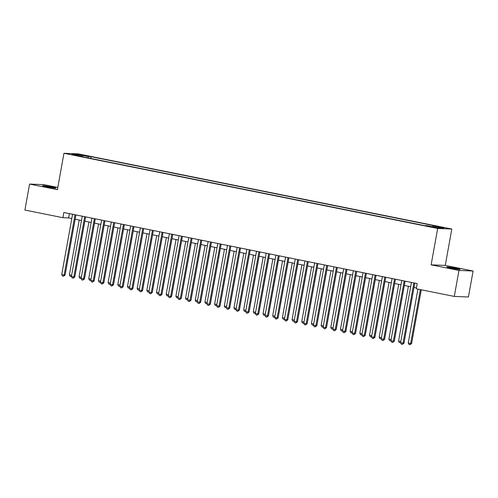 <?xml version="1.0" encoding="UTF-8"?>
<svg xmlns="http://www.w3.org/2000/svg" width="498" height="498" viewBox="0 0 498 498"><rect width="100%" height="100%" fill="white"/><g stroke="black" fill="none" stroke-linecap="round" stroke-linejoin="round"><path stroke-width="0.75" d="M46.787 186.781A6.767 0.361 10.2 0 0 55.894 188.076A6.767 0.361 10.2 0 0 51.674 186.974A6.767 0.361 10.2 0 0 42.567 185.679A6.767 0.361 10.2 0 0 46.787 186.781M451.001 268.098A6.767 0.361 10.2 0 0 460.108 269.393A6.767 0.361 10.2 0 0 455.888 268.291A6.767 0.361 10.2 0 0 446.781 266.996A6.767 0.361 10.2 0 0 451.001 268.098M72.658 154.884L77.209 155.532L72.658 154.884M57.805 187.46L43.712 184.627L29.575 184.067L24.9 210.05L62.904 217.694L68.631 217.919L71.805 218.56M451.81 229.03L78.093 153.851L63.956 153.291L437.674 228.47L451.81 229.03L445.268 265.409L431.125 264.849L458.963 270.445L473.1 271.005L445.268 265.409M473.1 271.005L468.425 296.989L454.288 296.428L458.963 270.445M454.288 296.428L416.284 288.784L417.218 283.586L63.837 212.497L62.904 217.694M434.356 227.262L427.813 226.204L434.356 227.262L434.293 227.58M82.724 156.826L82.643 156.372L79.966 156.266L424.638 225.606L427.315 225.712L437.966 227.854L443.774 228.084L433.123 225.943L435.8 226.048L91.128 156.708L88.451 156.602L87.766 157.835M82.643 156.372L71.992 154.231L77.8 154.461L88.451 156.602M29.575 184.067L57.413 189.663L63.956 153.291M431.125 264.849L437.674 228.47M75.154 219.232L81.485 220.508M84.834 221.18L91.171 222.457M94.52 223.129L100.851 224.399M104.2 225.077L110.531 226.347M113.88 227.026L120.217 228.296M123.566 228.968L129.897 230.244M133.246 230.916L139.577 232.193M142.926 232.865L149.257 234.141M152.606 234.813L158.943 236.089M162.292 236.762L168.623 238.038M171.972 238.71L178.303 239.986M181.652 240.659L187.989 241.928M191.338 242.607L197.669 243.877M201.018 244.555L207.349 245.825M210.698 246.498L217.035 247.774M220.384 248.446L226.715 249.722M230.064 250.394L236.394 251.671M239.743 252.343L246.074 253.619M249.423 254.291L255.76 255.567M259.109 256.24L265.44 257.516M268.789 258.188L275.12 259.458M278.469 260.137L284.806 261.406M288.155 262.085L294.486 263.355M297.835 264.027L304.166 265.303M307.515 265.976L313.852 267.252M317.201 267.924L323.532 269.2M326.881 269.872L333.212 271.149M336.561 271.821L342.898 273.097M346.247 273.769L352.578 275.045M355.927 275.718L362.258 276.988M365.607 277.666L371.938 278.936M375.287 279.615L381.624 280.884M384.973 281.557L391.304 282.833M394.653 283.505L400.983 284.781M404.332 285.454L410.669 286.73M414.019 287.402L416.446 287.894M69.409 213.617L68.631 217.919M432.656 226.789L433.123 225.943M90.81 158.451L91.128 156.708M77.8 154.461L78.13 155.469M413.863 282.914L403.019 343.178L400.597 342.692L411.441 282.428M414.79 283.101L403.971 343.215L403.019 343.178L402.334 344.392L401.369 344.199L400.597 342.692M403.971 343.215L402.334 344.392M417.934 289.114L408.242 342.991L410.663 343.483L411.616 343.52L421.283 289.792M411.616 343.52L409.979 344.697L410.663 343.483L420.356 289.606M409.979 344.697L409.007 344.504L408.242 342.991M404.183 280.965L393.339 341.23L390.918 340.744L401.762 280.48M405.111 281.152L394.292 341.267L393.339 341.23L392.654 342.443L391.683 342.25L390.918 340.744M394.292 341.267L392.654 342.443M394.497 279.017L383.653 339.281L381.238 338.796L392.075 278.531M395.424 279.204L384.612 339.319L383.653 339.281L382.974 340.501L382.003 340.302L381.238 338.796M384.612 339.319L382.974 340.501M384.817 277.069L373.973 337.333L371.552 336.847L382.396 276.583M385.745 277.255L374.926 337.37L373.973 337.333L373.288 338.553L372.323 338.354L371.552 336.847M374.926 337.37L373.288 338.553M375.137 275.12L364.293 335.384L361.872 334.899L372.716 274.635M376.065 275.307L365.246 335.422L364.293 335.384L363.608 336.604L362.644 336.405L361.872 334.899M365.246 335.422L363.608 336.604M408.416 286.275L398.562 341.043L400.815 341.497M400.635 342.761L399.328 342.556L398.562 341.043M400.722 341.983L400.299 342.749M398.73 284.327L388.876 339.101L391.129 339.549M390.955 340.813L389.648 340.607L388.876 339.101M391.042 340.041L390.613 340.8M389.05 282.378L379.196 337.152L381.449 337.6M381.269 338.864L379.968 338.659L379.196 337.152M381.362 338.092L380.933 338.852M379.37 280.43L369.516 335.204L371.769 335.658M371.589 336.922L370.282 336.71L369.516 335.204M371.682 336.144L371.253 336.903M365.451 273.172L354.607 333.436L352.192 332.95L363.03 272.686M366.379 273.358L355.566 333.479L354.607 333.436L353.929 334.656L352.958 334.463L352.192 332.95M355.566 333.479L353.929 334.656M369.684 278.482L359.83 333.255L362.083 333.71M361.909 334.973L360.602 334.762L359.83 333.255M361.996 334.195L361.567 334.955M355.771 271.229L344.927 331.494L342.506 331.002L353.35 270.738M356.699 271.416L345.886 331.531L344.927 331.494L344.243 332.708L343.278 332.515L342.506 331.002M345.886 331.531L344.243 332.708M360.004 276.539L350.15 331.307L352.403 331.761M352.223 333.025L350.922 332.813L350.15 331.307M352.316 332.247L351.887 333.013M346.091 269.281L335.247 329.545L332.826 329.054L343.67 268.789M347.019 269.468L336.2 329.583L335.247 329.545L334.563 330.759L333.598 330.566L332.826 329.054M336.2 329.583L334.563 330.759M350.324 274.591L340.47 329.359L342.724 329.813M342.543 331.077L341.236 330.865L340.47 329.359M342.636 330.299L342.207 331.064M336.405 267.333L325.568 327.597L323.146 327.111L333.99 266.847M337.339 267.519L326.52 327.634L325.568 327.597L324.883 328.811L323.912 328.618L323.146 327.111M326.52 327.634L324.883 328.811M340.638 272.643L330.784 327.41L333.038 327.865M332.863 329.128L331.556 328.923L330.784 327.41M332.95 328.35L332.527 329.116M326.725 265.384L315.881 325.648L313.46 325.163L324.304 264.899M327.653 265.571L316.84 325.686L315.881 325.648L315.203 326.862L314.232 326.669L313.46 325.163M316.84 325.686L315.203 326.862M330.958 270.694L321.104 325.462L323.358 325.916M323.183 327.18L321.876 326.974L321.104 325.462M323.27 326.402L322.841 327.167M317.045 263.436L306.202 323.7L303.78 323.214L314.624 262.95M317.973 263.623L307.154 323.737L306.202 323.7L305.517 324.914L304.552 324.721L303.78 323.214M307.154 323.737L305.517 324.914M321.278 268.746L311.424 323.513L313.678 323.968M313.497 325.231L312.19 325.026L311.424 323.513M313.591 324.453L313.161 325.219M307.366 261.487L296.522 321.752L294.1 321.266L304.944 261.002M308.293 261.674L297.474 321.789L296.522 321.752L295.837 322.972L294.866 322.772L294.1 321.266M297.474 321.789L295.837 322.972M311.599 266.797L301.744 321.571L303.998 322.019M303.817 323.283L302.51 323.078L301.744 321.571M303.905 322.511L303.481 323.27M297.68 259.539L286.836 319.803L284.414 319.318L295.258 259.053M298.607 259.726L287.794 319.841L286.836 319.803L286.157 321.023L285.186 320.824L284.414 319.318M287.794 319.841L286.157 321.023M301.913 264.849L292.058 319.623L294.312 320.071M294.137 321.335L292.83 321.129L292.058 319.623M294.225 320.563L293.795 321.322M288 257.591L277.156 317.855L274.734 317.369L285.578 257.105M288.927 257.777L278.108 317.892L277.156 317.855L276.471 319.075L275.506 318.876L274.734 317.369M278.108 317.892L276.471 319.075M292.233 262.9L282.378 317.674L284.632 318.129M284.451 319.392L283.15 319.181L282.378 317.674M284.545 318.614L284.115 319.374M278.32 255.642L267.476 315.906L265.054 315.421L275.898 255.157M279.247 255.829L268.428 315.95L267.476 315.906L266.791 317.126L265.826 316.933L265.054 315.421M268.428 315.95L266.791 317.126M282.553 260.952L272.699 315.726L274.952 316.18M274.772 317.444L273.464 317.232L272.699 315.726M274.865 316.666L274.435 317.425M268.634 253.7L257.79 313.964L255.374 313.472L266.212 253.208M269.561 253.887L258.748 314.001L257.79 313.964L257.111 315.178L256.14 314.985L255.374 313.472M258.748 314.001L257.111 315.178M272.867 259.01L263.012 313.777L265.266 314.232M265.092 315.495L263.784 315.284L263.012 313.777M265.179 314.717L264.749 315.483M258.954 251.751L248.11 312.016L245.688 311.524L256.532 251.26M259.881 251.938L249.068 312.053L248.11 312.016L247.425 313.23L246.46 313.037L245.688 311.524M249.068 312.053L247.425 313.23M263.187 257.061L253.333 311.829L255.586 312.283M255.406 313.547L254.105 313.335L253.333 311.829M255.499 312.769L255.069 313.535M249.274 249.803L238.43 310.067L236.008 309.582L246.852 249.317M250.201 249.99L239.382 310.105L238.43 310.067L237.745 311.281L236.78 311.088L236.008 309.582M239.382 310.105L237.745 311.281M253.507 255.113L243.653 309.881L245.906 310.335M245.726 311.599L244.418 311.393L243.653 309.881M245.819 310.82L245.39 311.586M239.588 247.855L228.744 308.119L226.329 307.633L237.173 247.369M240.522 248.041L229.703 308.156L228.744 308.119L228.065 309.333L227.094 309.14L226.329 307.633M229.703 308.156L228.065 309.333M243.821 253.165L233.967 307.932L236.22 308.387M236.046 309.65L234.739 309.445L233.967 307.932M236.133 308.872L235.71 309.638M229.908 245.906L219.064 306.17L216.642 305.685L227.486 245.421M230.835 246.093L220.023 306.208L219.064 306.17L218.385 307.384L217.414 307.191L216.642 305.685M220.023 306.208L218.385 307.384M234.141 251.216L224.287 305.984L226.54 306.438M226.366 307.702L225.059 307.496L224.287 305.984M226.453 306.924L226.024 307.689M220.228 243.958L209.384 304.222L206.963 303.736L217.807 243.472M221.156 244.145L210.337 304.259L209.384 304.222L208.699 305.442L207.734 305.243L206.963 303.736M210.337 304.259L208.699 305.442M224.461 249.268L214.607 304.041L216.86 304.49M216.68 305.753L215.373 305.548L214.607 304.041M216.773 304.981L216.344 305.741M210.542 242.009L199.704 302.274L197.283 301.788L208.127 241.524M211.476 242.196L200.657 302.311L199.704 302.274L199.019 303.494L198.048 303.294L197.283 301.788M200.657 302.311L199.019 303.494M214.781 247.319L204.921 302.093L207.174 302.541M207 303.805L205.693 303.599L204.921 302.093M207.087 303.033L206.664 303.792M200.862 240.061L190.018 300.325L187.597 299.84L198.441 239.575M201.79 240.248L190.977 300.362L190.018 300.325L189.34 301.545L188.369 301.346L187.597 299.84M190.977 300.362L189.34 301.545M205.095 245.371L195.241 300.145L197.494 300.599M197.32 301.863L196.013 301.651L195.241 300.145M197.407 301.085L196.978 301.844M191.182 238.112L180.338 298.377L177.917 297.891L188.761 237.627M192.11 238.299L181.291 298.42L180.338 298.377L179.654 299.597L178.689 299.404L177.917 297.891M181.291 298.42L179.654 299.597M195.415 243.422L185.561 298.196L187.814 298.651M187.634 299.914L186.327 299.703L185.561 298.196M187.727 299.136L187.298 299.896M181.502 236.17L170.658 296.435L168.237 295.943L179.081 235.679M182.43 236.357L171.611 296.472L170.658 296.435L169.974 297.648L169.003 297.455L168.237 295.943M171.611 296.472L169.974 297.648M185.735 241.48L175.881 296.248L178.135 296.702M177.954 297.966L176.647 297.754L175.881 296.248M178.047 297.188L177.618 297.953M171.816 234.222L160.972 294.486L158.557 293.994L169.395 233.73M172.744 234.409L161.931 294.523L160.972 294.486L160.294 295.7L159.323 295.507L158.557 293.994M161.931 294.523L160.294 295.7M162.136 232.273L151.292 292.538L148.871 292.052L159.715 231.788M163.064 232.46L152.251 292.575L151.292 292.538L150.608 293.752L149.643 293.559L148.871 292.052M152.251 292.575L150.608 293.752M152.456 230.325L141.613 290.589L139.191 290.104L150.035 229.839M153.384 230.512L142.565 290.627L141.613 290.589L140.928 291.803L139.963 291.61L139.191 290.104M142.565 290.627L140.928 291.803M176.049 239.532L166.195 294.299L168.449 294.754M168.274 296.017L166.967 295.806L166.195 294.299M168.361 295.239L167.932 296.005M166.369 237.583L156.515 292.351L158.769 292.805M158.588 294.069L157.287 293.864L156.515 292.351M158.681 293.291L158.252 294.057M156.689 235.635L146.835 290.402L149.089 290.857M148.908 292.121L147.601 291.915L146.835 290.402M149.002 291.342L148.572 292.108M142.77 228.377L131.926 288.641L129.511 288.155L140.355 227.891M143.704 228.563L132.885 288.678L131.926 288.641L131.248 289.855L130.277 289.662L129.511 288.155M132.885 288.678L131.248 289.855M147.003 233.686L137.149 288.454L139.403 288.908M139.228 290.172L137.921 289.967L137.149 288.454M139.316 289.394L138.892 290.16M133.091 226.428L122.247 286.692L119.825 286.207L130.669 225.943M134.018 226.615L123.205 286.73L122.247 286.692L121.562 287.912L120.597 287.713L119.825 286.207M123.205 286.73L121.562 287.912M137.323 231.738L127.469 286.512L129.723 286.96M129.542 288.224L128.241 288.018L127.469 286.512M129.636 287.452L129.206 288.211M123.411 224.48L112.567 284.744L110.145 284.258L120.989 223.994M124.338 224.666L113.519 284.781L112.567 284.744L111.882 285.964L110.917 285.765L110.145 284.258M113.519 284.781L111.882 285.964M127.644 229.79L117.789 284.563L120.043 285.012M119.862 286.275L118.555 286.07L117.789 284.563M119.956 285.503L119.526 286.263M113.725 222.531L102.887 282.796L100.465 282.31L111.309 222.046M114.658 222.718L103.839 282.833L102.887 282.796L102.202 284.016L101.231 283.816L100.465 282.31M103.839 282.833L102.202 284.016M117.964 227.841L108.103 282.615L110.357 283.069M110.183 284.333L108.875 284.121L108.103 282.615M110.27 283.555L109.846 284.314M104.045 220.583L93.201 280.847L90.779 280.362L101.623 220.097M104.972 220.77L94.159 280.891L93.201 280.847L92.522 282.067L91.551 281.874L90.779 280.362M94.159 280.891L92.522 282.067M108.278 225.893L98.423 280.667L100.677 281.121M100.503 282.385L99.195 282.173L98.423 280.667M100.59 281.607L100.16 282.366M94.365 218.641L83.521 278.905L81.099 278.413L91.943 218.149M95.292 218.827L84.473 278.942L83.521 278.905L82.836 280.119L81.871 279.926L81.099 278.413M84.473 278.942L82.836 280.119M98.598 223.951L88.744 278.718L90.997 279.173M90.817 280.436L89.509 280.225L88.744 278.718M90.91 279.658L90.48 280.424M84.685 216.692L73.841 276.956L71.419 276.465L82.263 216.2M85.612 216.879L74.793 276.994L73.841 276.956L73.156 278.17L72.185 277.977L71.419 276.465M74.793 276.994L73.156 278.17M88.918 222.002L79.064 276.77L81.317 277.224M81.137 278.488L79.829 278.276L79.064 276.77M81.224 277.71L80.801 278.475M74.999 214.744L64.155 275.008L61.74 274.523L72.577 214.258M75.926 214.931L65.114 275.045L64.155 275.008L63.476 276.222L62.505 276.029L61.74 274.523M65.114 275.045L63.476 276.222M79.232 220.054L69.378 274.821L71.631 275.276M71.457 276.539L70.15 276.334L69.378 274.821M71.544 275.761L71.114 276.527M432.158 227.2L432.227 226.833"/></g></svg>
